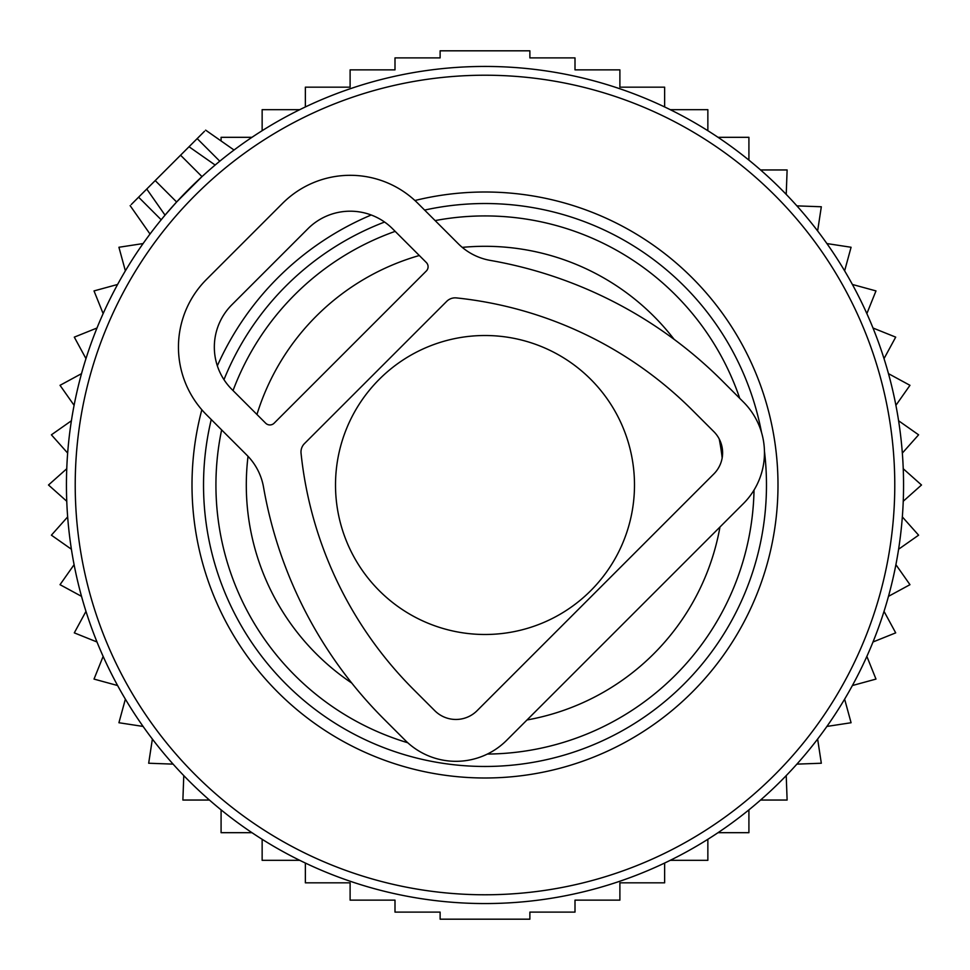 <?xml version="1.0" encoding="UTF-8"?>
<svg xmlns="http://www.w3.org/2000/svg" width="970" height="970" viewBox="0 0 970 970"><rect width="100%" height="100%" fill="white"/><g stroke="black" fill="none" stroke-linecap="round" stroke-linejoin="round"><path stroke-width="1.45" d="M131.277 204.512L189.029 146.749L204.706 157.734M204.512 131.277L189.029 146.749L215.146 165.033L211.217 168.392M602.843 83.371A418.567 418.567 0 0 0 83.371 367.157A418.567 418.567 0 0 0 367.157 886.628A418.567 418.567 0 0 0 886.628 602.843A418.567 418.567 0 0 0 602.843 83.371M560.757 226.81A269.078 269.078 0 0 0 435.13 220.59A269.078 269.078 0 0 1 739.746 398.367A269.078 269.078 0 0 0 560.757 226.81M395.166 231.369A269.078 269.078 0 0 0 233.042 390.57A269.078 269.078 0 0 1 395.166 231.369M221.633 429.904A269.078 269.078 0 0 0 407.764 742.753A269.078 269.078 0 0 1 221.633 429.904M487.376 754.066A269.078 269.078 0 0 0 754.029 490.056A269.078 269.078 0 0 1 487.376 754.066M146.749 189.029L165.033 215.146L176.625 201.99L201.99 176.625L180.578 155.212M221.087 140.965L221.087 137.316L251.957 137.316M786.221 194.388L787.119 169.956L760.565 169.956M796.891 205.87L821.323 206.768L817.625 230.933M826.913 243.567L851.078 247.265L844.627 270.848M852.4 284.465L875.983 290.915L866.865 313.601M873.012 328.018L895.698 337.136L884.034 358.621M888.484 373.656L909.969 385.32L895.904 405.327M898.608 420.774L918.602 434.827L902.342 453.087M903.24 468.74L921.5 485L903.24 501.26M902.342 516.913L918.602 535.173L898.608 549.226M895.904 564.673L909.969 584.68L888.484 596.344M305.368 863.057L305.368 882.833L350.109 882.833L350.109 900.136L394.996 900.136L394.996 912.115L440.125 912.115L440.125 919.184L529.875 919.184L529.875 912.115L575.004 912.115L575.004 900.136L619.891 900.136L619.891 882.833L664.632 882.833L664.632 863.057M262.142 839.305L262.142 860.329L299.73 860.329M221.087 809.877L221.087 832.684L251.957 832.684M183.779 775.612L182.881 800.044L209.435 800.044M173.109 764.13L148.677 763.232L152.375 739.067M143.087 726.433L118.922 722.735L125.373 699.152M117.6 685.535L94.017 679.085L103.135 656.399M96.988 641.982L74.302 632.864L85.966 611.379M81.516 596.344L60.031 584.68L74.096 564.673M71.392 549.226L51.398 535.173L67.657 516.913M66.76 501.26L48.5 485L66.76 468.74M67.657 453.087L51.398 434.827L71.392 420.774M74.096 405.327L60.031 385.32L81.516 373.656M262.142 130.695L262.142 109.671L299.73 109.671M305.368 106.942L305.368 87.167L350.109 87.167L350.109 69.864L394.996 69.864L394.996 57.885L440.125 57.885L440.125 50.816L529.875 50.816L529.875 57.885L575.004 57.885L575.004 69.864L619.891 69.864L619.891 87.167L664.632 87.167L664.632 106.942M670.27 860.329L707.857 860.329L707.857 839.305M718.043 832.684L748.913 832.684L748.913 809.877M760.565 800.044L787.119 800.044L786.221 775.612M796.891 764.13L821.323 763.232L817.625 739.067M826.913 726.433L851.078 722.735L844.627 699.152M852.4 685.535L875.983 679.085L866.865 656.399M873.012 641.982L895.698 632.864L884.034 611.379M748.913 160.123L748.913 137.316L718.043 137.316M707.857 130.695L707.857 109.671L670.27 109.671M143.087 243.567L118.922 247.265L125.373 270.848M117.6 284.465L94.017 290.915L103.135 313.601M96.988 328.018L74.302 337.136L85.966 358.621M246.913 455.185L206.477 414.748A95.666 95.666 0 0 1 206.477 279.445L282.573 203.336A95.666 95.666 0 0 1 417.876 203.336L458.325 243.785A59.8 59.8 0 0 0 490.323 260.409A433.505 433.505 0 0 1 722.298 380.919L743.444 402.053A71.756 71.756 0 0 1 743.444 503.539L506.667 740.304A71.756 71.756 0 0 1 405.193 740.304L384.047 719.17A433.505 433.505 0 0 1 263.537 487.183A59.8 59.8 0 0 0 246.913 455.185M692.701 410.516L713.847 431.65A29.9 29.9 0 0 1 713.847 473.942L477.07 710.707A29.9 29.9 0 0 1 434.79 710.707L413.644 689.573A391.65 391.65 0 0 1 301.052 453.269A11.955 11.955 0 0 1 304.483 443.569L446.709 301.355A11.955 11.955 0 0 1 456.397 297.911A391.65 391.65 0 0 1 692.701 410.516M274.122 423.199L426.339 270.982A5.978 5.978 0 0 0 426.339 262.531L392.51 228.702A59.8 59.8 0 0 0 307.951 228.702L231.842 304.81A59.8 59.8 0 0 0 231.842 389.37L265.671 423.199A5.978 5.978 0 0 0 274.122 423.199M634.489 485A149.489 149.489 0 0 0 485 335.511A149.489 149.489 0 0 0 335.511 485A149.489 149.489 0 0 0 485 634.489A149.489 149.489 0 0 0 634.489 485M600.369 91.798A409.776 409.776 0 0 0 91.798 369.631A409.776 409.776 0 0 0 369.631 878.202A409.776 409.776 0 0 0 878.202 600.369A409.776 409.776 0 0 0 600.369 91.798M414.93 200.511A292.988 292.988 0 0 1 766.142 567.486A292.988 292.988 0 0 1 402.514 766.142A292.988 292.988 0 0 1 201.833 409.764M217.341 365.823A292.988 292.988 0 0 1 371.219 215M761.547 432.559A281.47 281.47 0 0 0 424.617 210.078M384.581 222.045A281.47 281.47 0 0 0 223.973 379.67M211.254 419.525A281.47 281.47 0 0 0 405.751 755.084A281.47 281.47 0 0 0 764.445 451.244M674.089 339.318A238.705 238.705 0 0 0 462.266 247.386M419.319 255.51A238.705 238.705 0 0 0 256.953 414.481M248.029 456.324A238.705 238.705 0 0 0 351.77 683.062M527.001 719.97A238.705 238.705 0 0 0 719.97 527.001M722.165 457.925A238.705 238.705 0 0 0 719.219 438.986M138.601 197.189L161.19 219.778M197.189 138.601L219.778 161.19M155.212 180.578L176.625 201.99M130.138 205.64L150.023 234.037M205.64 130.138L234.037 150.023"/></g></svg>
